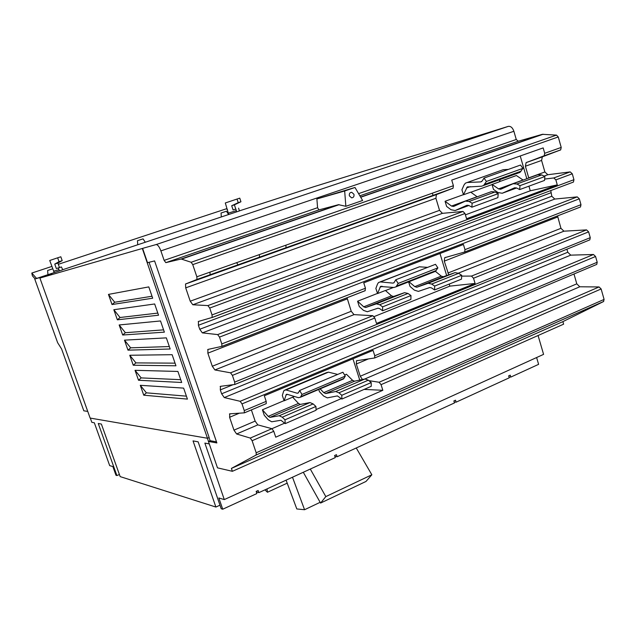 <?xml version="1.0" encoding="UTF-8"?>
<svg xmlns="http://www.w3.org/2000/svg" width="636" height="636" viewBox="0 0 636 636"><rect width="100%" height="100%" fill="white"/><g stroke="black" fill="none" stroke-linecap="round" stroke-linejoin="round"><path stroke-width="0.95" d="M287.202 483.153L267.454 492.248L264.942 489.855M320.576 503.068L366.018 481.436L371.845 474.782L325.823 496.605L320.576 503.068L303.3 472.262M320.147 502.313L304.565 509.722L296.805 508.959L286.089 480.156M267.454 492.248L267.009 488.909M371.845 474.782L356.255 447.975M325.823 496.605L310.296 469.058M304.565 509.722L292.488 477.223M137.614 240.662L143.052 238.866L137.614 240.662M221.296 212.933L226.448 211.232L221.296 212.933M52.701 268.821L47.62 270.483L52.693 268.797M210.071 274.832L209.983 272.129M209.276 443.904L204.864 443.093L224.293 499.586L218.856 497.98L222.727 509.221L256.88 493.552L256.157 491.421L258.137 490.515L258.86 492.646L335.275 457.602L334.6 455.527L336.444 454.684L337.12 456.751L454.478 402.93L453.865 400.95L455.519 400.195L456.131 402.167L454.207 402.055M337.12 456.751L334.878 456.386M258.86 492.646L256.348 491.994M456.131 402.167L509.237 377.808L508.657 375.884L510.231 375.168L510.803 377.092L509.007 377.053M35.123 278.91L32.388 275.833L31.8 273.059L36.578 278.425M227.529 209.697L226.337 208.799L58.313 264.306M51.85 266.436L31.8 273.059M286.009 247.778L285.922 245.17M236.592 262.684L238.103 264.846M259.456 257.238L259.377 254.599M500.309 179.463L499.165 181.896L492.129 184.432L498.552 188.908L500.715 189.266L513.117 183.725L516.861 184.003L520.002 185.64L519.684 189.584L516.551 187.938L514.643 187.787L502.217 193.257L497.972 192.541L493.472 189.393L492.065 184.575L470.847 192.239M519.684 189.584L544.519 180.433L544.893 176.522L541.721 174.924L537.905 174.685L513.594 183.55M520.002 185.64L544.893 176.522M523.142 180.067L516.4 175.528L499.244 181.721M463.994 185.02L465.377 183.168L467.198 182.508L480.713 181.904L482.247 180.926L484.004 178.08L486.421 181.451L483.591 185.481L481.635 186.189L467.174 187.056L463.501 194.767L461.919 189.79L463.994 185.02M508.339 169.399L503.179 169.701L501.327 170.361M517.95 173.111L519.978 172.38L522.951 168.349L520.534 165.05L484.004 178.08M522.951 168.349L486.421 181.451M445.073 201.278L451.496 206.056L453.595 206.462L465.417 201.103L469.042 201.469L472.111 203.202L471.896 207.201L468.835 205.46L466.991 205.261L455.138 210.54L451.027 209.729L446.615 206.438L445.073 201.278L463.366 194.672M471.896 207.201L497.901 197.613L498.179 193.646L495.07 191.961L491.374 191.643L465.878 200.936M472.111 203.202L498.179 193.646M408.996 281.74L414.767 286.621L416.803 287.249L428.155 283.298L431.677 284.054L434.682 286.073L434.555 289.944L431.55 287.917L429.761 287.528L418.385 291.391L414.378 290.151L410.045 286.462L408.63 281.875M434.555 289.944L461.505 279.132L461.696 275.285L458.643 273.321L455.05 272.629L443.356 276.724L441.273 276.135L435.422 271.365M434.682 286.073L461.696 275.285M377.553 283.982L378.523 282.511L380.408 281.923L392.913 283.107L393.938 282.789L395.791 279.76L398.192 283.418L395.997 286.836L393.962 287.472L380.479 286.51L377.553 293.554L375.86 288.426L377.553 283.982M427.63 267.366L419.434 266.802L380.074 281.907M433.8 272.001L435.533 271.326L437.894 267.883L435.485 264.314L395.791 279.76M437.894 267.883L398.192 283.418M357.583 301.226L363.736 306.822L365.684 307.514L376.337 303.857L379.7 304.724L382.618 306.862L382.61 310.773L379.7 308.635L377.991 308.182L367.306 311.751L363.482 310.376L359.26 306.52L357.583 301.226L377.426 293.442M382.61 310.773L410.896 299.429L410.967 295.541L407.994 293.466L404.552 292.671L393.509 296.479L391.514 295.827L385.392 290.477L377.553 293.554M382.618 306.862L410.967 295.541M320.139 388.866L323.764 392.627L325.64 393.565L335.713 391.522L338.948 392.817L341.786 395.282L341.882 399.05L337.398 395.91L327.302 397.874L323.613 396.013L319.479 391.712L318.747 389.463M341.882 399.05L371.241 386.322L371.217 382.57L368.316 380.185L364.992 378.961L354.498 381.21L352.567 380.32L346.445 374.238L344.625 375.009M341.786 395.282L371.217 382.57M283.561 391.466L284.165 390.361L285.985 389.948L297.25 393.255L298.236 393.024L299.628 390.48L301.989 394.455L300.415 397.246L298.451 397.691L287.178 394.304L286.24 394.511L284.141 400.791L282.312 395.505L283.561 391.466M337.692 374.429L328.462 372.155L326.514 372.624L285.373 389.852M342.144 379.525L343.535 378.929L345.292 376.107L342.907 372.227L299.628 390.48M345.292 376.107L301.989 394.455M262.414 409.799L268.225 416.349L269.998 417.375L279.204 415.761L282.249 417.208L284.976 419.816L285.214 423.624L280.945 420.261L271.699 421.787L268.217 419.76L264.234 415.244L262.414 409.799L284.022 400.656M285.214 423.624L316.084 410.236L315.925 406.452L313.135 403.924L309.986 402.556L300.303 404.409L298.467 403.431L292.671 397.182L284.141 400.791M284.976 419.816L315.925 406.452M510.803 377.092L538.613 364.341L536.609 357.535M224.293 499.586L543.589 354.363L538.072 335.514M219.977 505.183L215.89 507.043L193.042 440.899L198.138 441.837L221.201 508.736L222.727 509.221M119.409 474.504L116.897 475.569L98.254 423.489L101.378 424.061L120.164 476.61L215.89 507.043M116.897 475.569L115.983 475.275L112.858 466.562L109.686 465.624L94.335 422.789L91.83 422.328L90.312 418.098M62.193 260.641L57.868 263.065L59.458 267.525L61.398 266.937L58.258 267.979L56.342 268.559L54.752 264.091L59.029 261.682L57.661 257.811L60.825 256.777L62.193 260.641L59.029 261.682M57.868 263.065L54.752 264.091M56.342 268.559L59.458 267.525M54.219 272.55L49.735 260.49L57.661 257.811M62.71 269.72L236.536 211.891L235.908 209.029L233.078 209.92L231.703 205.738L238.222 202.661L237.029 199.044L239.764 198.146L240.949 201.763L238.222 202.661M233.078 209.92L235.908 209.029M240.949 201.763L234.398 204.848L235.765 209.029M234.398 204.848L231.703 205.738M228.706 214.427L225.303 202.964L237.029 199.044M451.496 206.056L477.095 196.723L470.735 192.159L463.501 194.767M393.477 287.424L385.488 290.557M294.508 396.506L292.735 397.254M207.384 438.236L208.473 441.408M144.126 247.953L39.909 278.059L51.81 274.092L34.749 279.037L57.645 342.717L61.605 348.965L83.817 410.808L87.744 411.413M34.749 279.037L59.45 270.88L58.258 267.979M61.398 266.937L62.765 269.775L59.45 270.88M238.611 208.139L239.398 210.937L236.536 211.891M152.688 298.197L112.016 304.541L108.462 294.404L148.792 286.9L152.688 298.197M152.012 296.241L114.726 302.251L112.016 304.541M108.462 294.404L114.726 302.251M158.539 315.21L117.358 319.813L113.828 309.716L154.667 303.968L158.539 315.21M157.808 313.087L120.053 317.507L117.358 319.813M113.828 309.716L120.053 317.507M164.374 332.151L122.684 335.013L119.163 324.964L160.518 320.957L164.374 332.151M163.579 329.853L125.371 332.7L122.684 335.013M119.163 324.964L125.371 332.7M170.178 349.005L127.979 350.158L124.481 340.149L166.338 337.867L170.178 349.005M169.327 346.548L130.658 347.828L127.979 350.158M124.481 340.149L130.658 347.828M175.949 365.787L133.258 365.231L129.768 355.262L172.133 354.697L175.949 365.787M175.043 363.156L135.921 362.894L133.258 365.231M129.768 355.262L135.921 362.894M181.697 382.482L138.521 380.249L135.047 370.319L177.897 371.448L181.697 382.482M180.735 379.692L141.168 377.895L138.521 380.249M135.047 370.319L141.168 377.895M187.421 399.106L143.752 395.195L140.294 385.313L183.637 388.119L187.421 399.106M186.404 396.156L146.391 392.833L143.752 395.195M140.294 385.313L146.391 392.833M433.029 195.411L432.353 193.177M465.409 214.857L530.273 190.792L528.937 186.173M526.799 178.732L520.24 155.971M374.103 316.593L449.859 286.128L449.231 284.054M446.663 275.563L439.985 253.51M364.134 389.407L382.84 390.297L275.73 437.178L273.766 431.295L271.906 428.696L284.705 423.131M316.052 409.552L341.349 398.589M359.753 380.09L352.948 358.784M142.337 248.533L207.463 438.252L209.157 437.528L149.047 262.294M207.463 438.252L90.137 418.067L39.909 278.059M144.126 247.937L156.074 244.574C157.68 244.574 159.286 246.681 160.892 250.894L164.128 260.386L165.837 262.644L181.165 259.003L191.142 262.263L192.748 264.632L196.85 276.795L196.953 279.45L185.529 284.014L185.704 287.862L190.228 301.194L192.819 304.763L207.9 305.582L209.721 308.055L212.034 314.915L212.13 317.459L198.472 321.442L198.392 325.274L199.744 329.249L202.351 332.882L217.679 334.592L219.507 337.104L221.797 343.909L221.9 346.366L207.956 349.426L207.845 353.155L212.289 366.249L214.912 369.953L230.558 372.823L232.402 375.391L234.668 382.125L234.771 384.47L220.469 386.33L220.31 389.9L221.638 393.803L224.277 397.564L240.154 401.3L242.006 403.9L244.256 410.586L244.359 412.851L229.787 413.813L229.596 417.28L233.961 430.143L236.616 433.975L250.266 438.069L252.11 440.708L256.181 452.768L256.173 455.002L231.401 468.414L232.386 471.308L217.488 467.85L208.425 441.432L210.119 440.708L209.005 437.592M239.39 210.866L313.993 186.674L508.259 126.389C510.716 126.031 512.592 127.653 513.888 131.27L516.257 139.491L518.253 141.232L542.373 134.315L556.476 135.11L558.265 136.963L561.214 147.425L560.674 149.897L542.341 156.846L541.586 160.439L544.877 171.966L547.842 174.725L570.206 171.895L572.281 173.787L573.942 179.694L573.433 182.071L212.003 317.563M530.273 190.792L557.279 184.885L466.562 218.736L465.003 213.513L462.992 211.454L442.425 213.338L439.548 210.349L435.906 198.273L436.415 194.6L453.031 188.24L453.404 185.704L451.727 180.099L543.176 147.902L544.71 153.292L544.193 155.764L526.107 162.633L525.392 166.234L528.778 178.008M544.655 179.066L553.797 177.953L555.856 179.869L557.279 184.885M221.797 346.453L365.016 290.779L365.446 288.227L363.752 282.845L463.429 244.486L464.972 249.654L464.654 252.015L444.699 257.699L444.278 261.126L448.754 274.832M449.859 286.128L475.076 283.433L376.512 323.43L374.811 318.008L372.855 315.695L354.021 314.637L351.231 311.282L347.025 297.728M461.657 276.127L471.499 276.08L473.518 278.234L475.076 283.433M244.319 412.891L266.245 403.629L266.182 401.372L264.322 395.783L373.062 350.388L374.747 355.747L374.636 357.973L356.478 360.755L356.335 363.991L360.246 376.25L362.456 379.509M250.266 438.069L271.906 428.696L257.826 424.88L255.139 421.104L251.379 409.894M368.896 380.654L379.104 382.252L381.051 384.653L382.84 390.297M210.119 440.708L216.494 441.829M573.982 273.997L576.788 283.831L579.77 286.78L599.072 286.947L601.139 288.967L604.089 299.421L603.508 301.567L562.892 321.625L231.401 468.414M566.907 249.201L567.781 252.246L570.754 255.147L593.483 254.495L595.566 256.491L597.196 262.263L596.759 264.401L374.588 358.012M557.541 215.906L560.952 228.324L563.925 231.186L586.551 229.89L588.626 231.854L590.264 237.665L589.811 239.875L234.708 384.534M550.76 190.569L551.81 196.254L554.775 199.06L577.257 196.89L579.324 198.814L580.978 204.681L580.493 206.986L464.495 252.11M562.892 321.625L563.623 324.161L232.386 471.308M142.631 248.453L147.512 262.676L154.588 260.919L216.876 442.942L208.425 441.432M338.519 204.681L318.89 209.912L317.579 207.702L316.887 198.957L354.991 187.477L362.607 200.483L345.857 206.303L338.519 204.681L181.165 259.003M345.857 206.303L344.664 190.991L316.887 198.957M344.664 190.991L354.991 187.477M353.95 194.29C354.3 196.5 353.513 197.693 351.581 197.852L349.379 195.856C349.029 193.654 349.808 192.462 351.724 192.295L353.95 194.29M502.217 193.257L516.615 187.97M516.861 184.003L541.721 174.924M498.552 188.908L523.023 179.988M503.179 169.701L467.198 182.508M481.683 181.554L480.713 181.904M521.083 171.187L484.648 184.289M455.138 210.54L468.899 205.492M469.042 201.469L495.07 191.961M470.25 186.634L466.474 187.986M431.677 284.054L458.643 273.321M428.155 283.298L455.05 272.629M416.803 287.249L443.356 276.724M414.767 286.621L441.273 276.135M419.434 266.802L380.408 281.923M394.066 282.662L392.913 283.107M436.264 270.467L396.681 285.993M379.7 304.724L407.994 293.466M376.337 303.857L404.552 292.671M365.684 307.514L393.509 296.479M363.736 306.822L391.514 295.827M382.411 286.303L379.994 287.241M338.948 392.817L368.316 380.185M335.713 391.522L364.992 378.961M325.64 393.565L354.498 381.21M323.764 392.627L352.567 380.32M328.462 372.155L285.985 389.948M298.435 392.754L297.25 393.255M343.949 378.388L300.796 396.713M282.249 417.208L313.135 403.924M279.204 415.761L309.986 402.556M269.998 417.375L300.303 404.409M268.225 416.349L298.467 403.431M287.504 394.4L285.938 395.067M53.567 271.246L58.862 269.672M228.634 213.036L236.425 210.619M601.139 288.967L381.051 384.653M599.072 286.947L379.104 382.252M579.77 286.78L364.746 379.016M576.788 283.831L360.246 376.25M368.292 358.966L356.335 363.991M597.196 262.263L374.747 355.747M588.626 231.854L473.518 278.234M586.551 229.89L471.499 276.08M563.925 231.186L458.365 273.154M560.952 228.324L447.879 273.051M557.716 216.963L444.278 261.126M580.978 204.681L464.972 249.654M572.281 173.787L555.856 179.869M570.206 171.895L553.797 177.953M547.842 174.725L544.074 176.108M544.877 171.966L528.731 177.849M541.586 160.439L525.392 166.234M542.691 156.663L526.449 162.45M560.419 150.032L543.939 155.9M561.214 147.425L544.71 153.292M508.259 126.389L156.074 244.574M513.888 131.27L160.892 250.894M558.265 136.963L192.748 264.632M453.404 185.704L196.85 276.795M452.8 188.367L196.802 279.554M436.733 194.417L185.736 283.871M435.906 198.273L185.704 287.862M439.548 210.349L190.228 301.194M442.425 213.338L192.819 304.763M462.992 211.454L207.9 305.582M465.003 213.513L209.721 308.055M573.942 179.694L212.034 314.915M550.824 192.811L198.392 325.274M551.81 196.254L199.744 329.249M554.775 199.06L202.351 332.882M577.257 196.89L217.679 334.592M579.324 198.814L219.507 337.104M365.446 288.227L221.797 343.909M347.288 298.872L207.845 353.155M351.231 311.282L212.289 366.249M354.021 314.637L214.912 369.953M372.855 315.695L230.558 372.823M374.811 318.008L232.402 375.391M590.264 237.665L234.668 382.125M232.816 384.812L220.31 389.9M567.781 252.246L221.638 393.803M570.754 255.147L224.277 397.564M593.483 254.495L240.154 401.3M595.566 256.491L242.006 403.9M266.182 401.372L244.256 410.586M239.136 413.273L229.596 417.28M255.139 421.104L233.961 430.143M257.826 424.88L236.616 433.975M273.766 431.295L252.11 440.708M604.089 299.421L256.181 452.768M603.508 301.567L256.173 455.002M318.89 209.912L165.837 262.644M317.579 207.702L164.128 260.386M516.257 139.491L358.593 193.622M518.253 141.232L359.865 195.801M542.373 134.315L360.604 197.065M543.168 134.228L360.707 197.232M556.476 135.11L191.142 262.263M339.155 204.673L181.697 259.043M137.463 240.71L137.742 244.725M143.052 238.874L145.286 242.213M226.448 211.232L228.562 214.475M221.066 213.004L221.304 216.892M47.62 270.483L47.946 274.641M519.978 172.38L483.591 185.481M468.112 186.722L467.174 187.056M435.533 271.326L395.997 286.836M381.266 286.2L380.479 286.51M343.535 378.929L300.415 397.246M286.86 394.248L286.24 394.511M357.035 360.525L356.478 360.755M596.759 264.401L374.636 357.973M445.613 257.349L444.699 257.699M580.493 206.986L464.654 252.015M542.341 156.846L526.107 162.633M560.674 149.897L544.193 155.764M453.031 188.24L196.953 279.45M436.415 194.6L185.529 284.014M573.433 182.071L212.13 317.459M199.251 321.22L198.217 321.601M365.287 290.636L221.9 346.366M208.306 349.355L207.67 349.601M589.811 239.875L234.771 384.47M220.628 386.306L220.135 386.505M266.245 403.629L244.359 412.851M229.866 413.813L229.429 413.996M603.699 301.456L256.284 454.915M350.229 192.716L351.724 192.295"/></g></svg>
